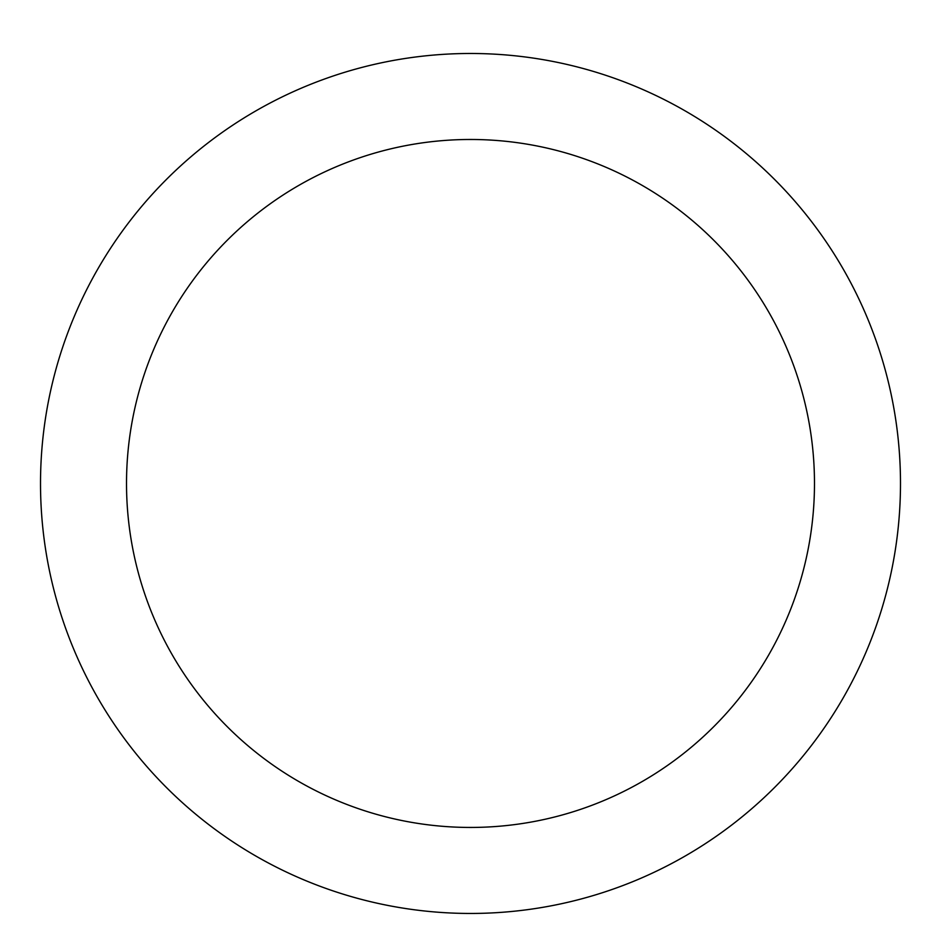 <?xml version="1.0" encoding="UTF-8"?>
<svg xmlns="http://www.w3.org/2000/svg" width="941" height="941" viewBox="0 0 941 941"><rect width="100%" height="100%" fill="white"/><g stroke="black" fill="none" stroke-linecap="round" stroke-linejoin="round"><path stroke-width="1.41" d="M470.5 53.484A429.978 429.978 0 0 1 842.877 698.457A429.978 429.978 0 0 1 98.123 698.457A429.978 429.978 0 0 1 470.5 53.484M470.5 139.48A343.983 343.983 0 0 1 768.397 655.454A343.983 343.983 0 0 1 172.603 655.454A343.983 343.983 0 0 1 470.5 139.48"/></g></svg>
